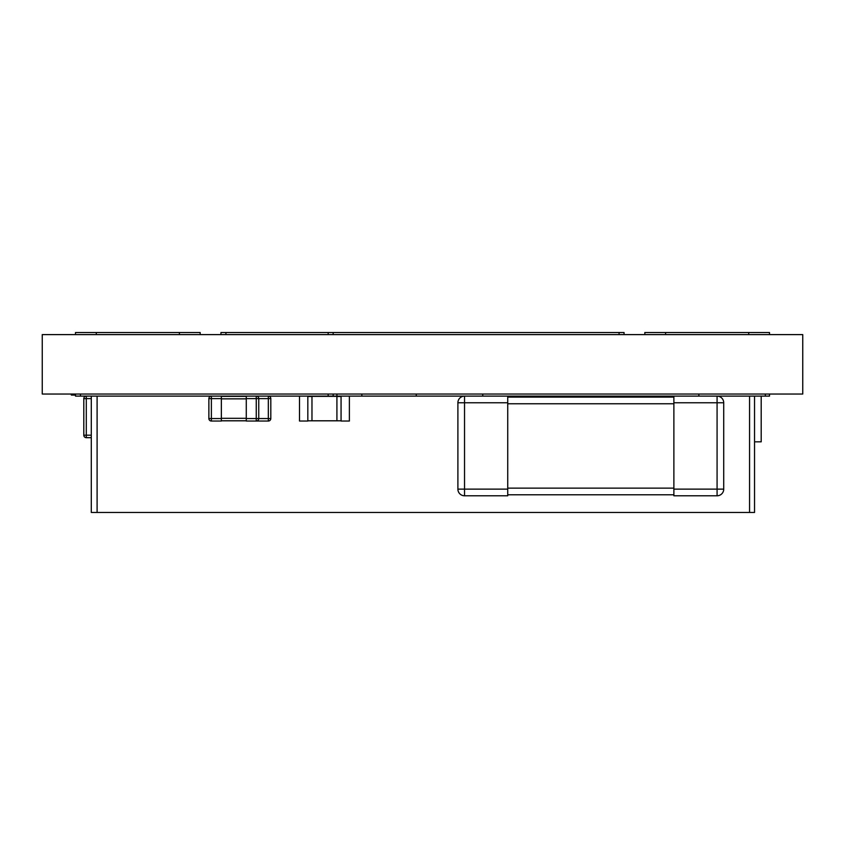 <?xml version="1.0" encoding="UTF-8"?>
<svg xmlns="http://www.w3.org/2000/svg" width="845" height="845" viewBox="0 0 845 845"><rect width="100%" height="100%" fill="white"/><g stroke="black" fill="none" stroke-linecap="round" stroke-linejoin="round"><path stroke-width="1.27" d="M644.83 334.609L644.83 332.529L769.499 332.529L769.499 334.609M220.946 334.609L220.946 332.529L624.054 332.529L624.054 334.609M333.152 334.609L333.152 332.529L333.152 334.609M75.501 334.609L75.501 332.529L200.17 332.529L200.17 334.609M698.857 394.034L698.857 396.115L769.499 396.115L769.499 394.034M507.739 495.783L464.539 495.783L464.539 489.139L457.895 489.139A6.654 6.654 -0 0 0 464.539 495.783L507.739 495.783L507.739 396.115L673.877 396.115L673.877 495.783L717.078 495.783L673.877 495.783M75.501 394.034L75.501 396.115L482.759 396.115L482.759 394.034M333.152 396.115L333.152 394.034M765.348 396.115L765.348 394.034M311.974 396.115L311.974 420.799L336.912 420.799L336.912 396.527L341.063 396.527L341.063 421.042L349.376 421.042L349.376 396.115L336.912 396.115L336.912 394.034M361.84 396.115L361.84 394.034M416.268 396.115L416.268 394.034M75.501 396.115L75.501 395.069L71.339 395.069L71.339 394.034M91.292 396.115L86.296 396.115A2.493 2.493 0 0 0 83.803 398.608L86.296 398.608L86.296 396.115L91.292 396.115L86.296 396.115L91.292 396.115L91.292 512.471L97.101 512.471L97.101 396.115M83.803 435.186A2.493 2.493 0 0 0 86.296 437.678L86.296 435.186L83.803 435.186L83.803 398.608M86.296 437.678L91.292 437.678M761.197 398.46A2.493 2.493 0 0 1 761.197 398.608L761.197 435.186A2.493 2.493 0 0 1 761.197 435.323M761.197 435.186L761.197 398.608M754.543 396.115L754.543 512.471L97.101 512.471M749.557 512.471L749.557 396.115M336.912 396.358L311.974 396.358M334.419 420.799L324.438 420.799M336.912 396.115L336.912 420.799L341.063 420.799L341.063 396.527M299.51 396.115L299.51 421.042L307.823 421.042L307.823 396.527L311.974 396.527L311.974 420.799L307.823 420.799L307.823 396.527M246.275 396.358L221.348 396.358M221.348 420.799L246.275 420.799M221.348 418.55L211.377 418.55L211.377 398.608L221.348 398.608L221.348 421.042L211.377 421.042L211.377 418.55L208.873 418.55A2.493 2.493 0 0 0 211.377 421.042A2.493 2.493 0 0 1 208.873 418.55L208.873 398.608A2.493 2.493 0 0 1 211.377 396.115A2.493 2.493 0 0 0 208.873 398.608L211.377 398.608L211.377 396.115M221.348 398.608L221.348 396.115M246.275 396.115L246.275 398.608L258.75 398.608A2.493 2.493 0 0 0 256.257 396.115L256.257 421.042A2.493 2.493 0 0 0 258.75 418.55L246.275 418.55L246.275 421.042L268.319 421.042A2.493 2.493 0 0 0 270.812 418.55L268.319 418.55L268.319 421.042M258.75 418.55L258.75 398.608L270.812 398.608A2.493 2.493 0 0 0 268.319 396.115L268.319 418.55L258.75 418.55M246.275 418.55L246.275 398.608M270.812 418.55L270.812 398.608M673.877 494.79L507.739 494.79L673.877 494.79M673.877 397.108L507.739 397.108M673.877 402.759L717.078 402.759L717.078 396.115A6.654 6.654 -0 0 1 723.721 402.759L717.078 402.759L717.078 495.783A6.654 6.654 -0 0 0 723.721 489.139A6.654 6.654 180 0 1 717.078 495.783M698.857 396.115L673.877 396.115M723.721 402.759L723.721 489.139L673.877 489.139M457.895 402.759L464.539 402.759L464.539 396.115A6.654 6.654 -0 0 0 457.895 402.759L457.895 489.139M507.739 396.115L482.759 396.115M761.197 396.115L761.197 441.829L754.543 441.829M802.75 394.034L42.25 394.034L42.25 334.609L802.75 334.609L802.75 394.034M665.606 334.609L665.606 332.529M748.723 334.609L748.723 332.529M225.932 334.609L225.932 332.529M328.166 334.609L328.166 332.529M619.068 334.609L619.068 332.529M96.277 334.609L96.277 332.529M179.393 334.609L179.393 332.529M80.486 396.115L80.486 394.034M328.166 396.115L328.166 394.034M91.292 435.186L86.296 435.186L86.296 398.608L91.292 398.608M221.348 398.851L246.275 398.851M246.275 418.307L221.348 418.307M507.739 403.762L673.877 403.762M673.877 488.135L507.739 488.135M507.739 489.139L464.539 489.139L464.539 402.759L507.739 402.759"/></g></svg>
